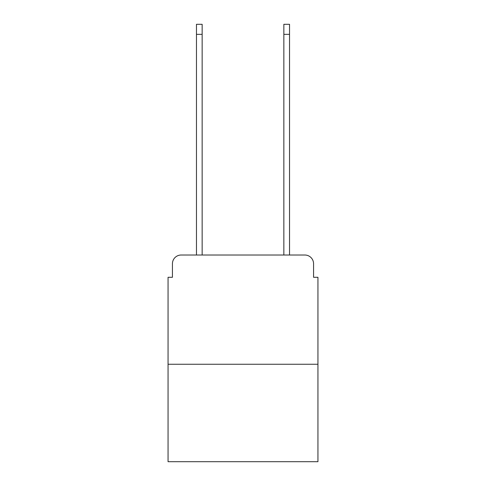 <?xml version="1.0" encoding="UTF-8"?>
<svg xmlns="http://www.w3.org/2000/svg" width="486" height="486" viewBox="0 0 486 486"><rect width="100%" height="100%" fill="white"/><g stroke="black" fill="none" stroke-linecap="round" stroke-linejoin="round"><path stroke-width="0.73" d="M172.433 263.758L172.433 277.299L172.433 263.758A8.742 8.742 0 0 1 181.169 255.016L196.465 255.016L196.465 24.3L202.146 24.3L202.146 255.016L283.854 255.016L283.854 24.3L289.535 24.3L289.535 255.016L304.831 255.016L181.169 255.016M317.941 364.257L168.059 364.257L168.059 461.7L317.941 461.7L317.941 277.299L313.567 277.299L313.567 263.758A8.742 8.742 0 0 0 304.831 255.016M168.059 364.257L168.059 277.299L172.433 277.299M313.567 277.299L313.567 263.758M196.465 34.348L202.146 34.348M289.535 34.348L283.854 34.348"/></g></svg>
